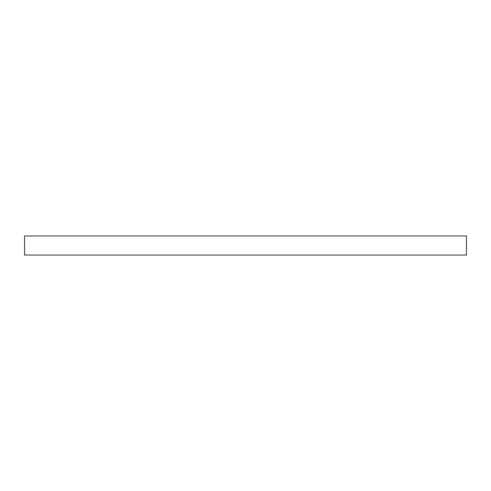 <?xml version="1.0" encoding="UTF-8"?>
<svg xmlns="http://www.w3.org/2000/svg" width="491" height="491" viewBox="0 0 491 491"><rect width="100%" height="100%" fill="white"/><g stroke="black" fill="none" stroke-linecap="round" stroke-linejoin="round"><path stroke-width="0.74" d="M466.45 255.032L466.45 235.968L24.55 235.968L24.55 255.032L466.45 255.032"/></g></svg>
